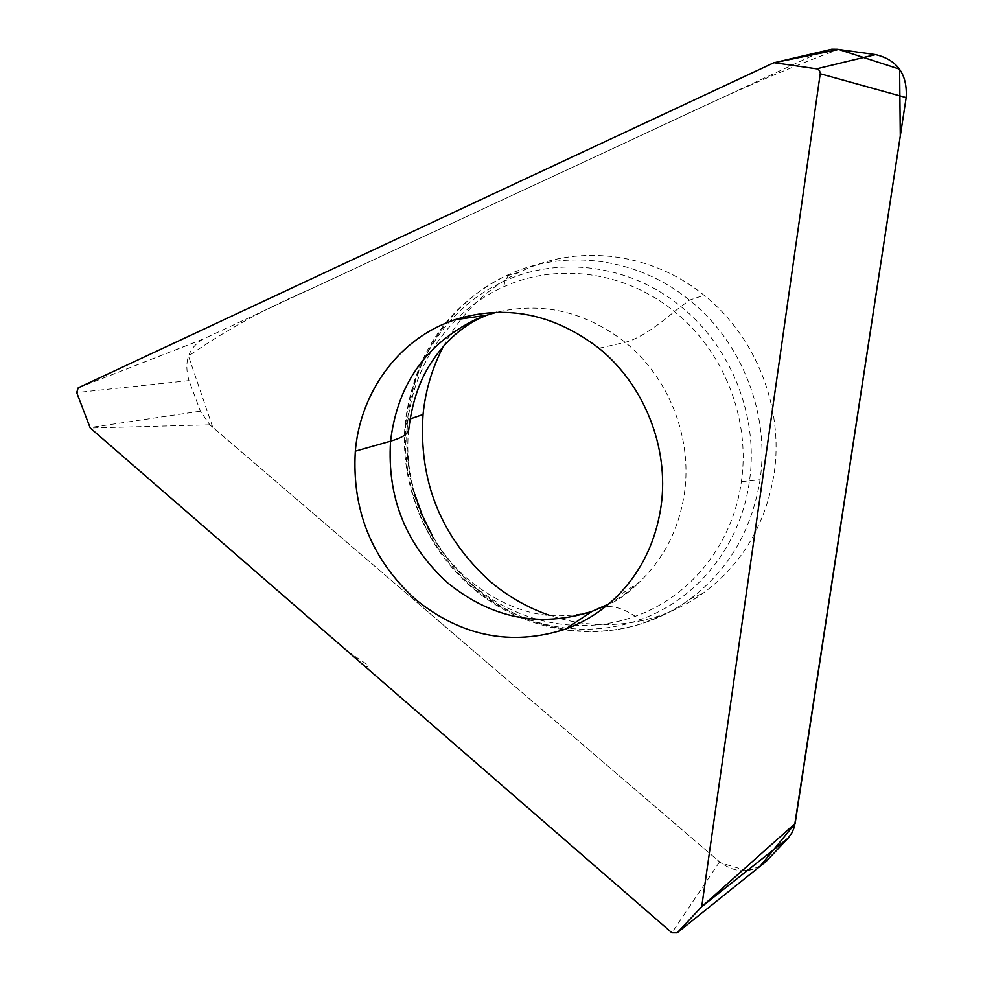 <?xml version="1.0" encoding="UTF-8"?>
<svg xmlns="http://www.w3.org/2000/svg" width="983" height="983" viewBox="0 0 983 983"><rect width="100%" height="100%" fill="white"/><g stroke="black" fill="none" stroke-linecap="round" stroke-linejoin="round"><path stroke-width="0.74" stroke-dasharray="4.92 3.69" d="M443.505 346.176C461.052 313.454 486.352 288.781 519.393 272.144L524.553 269.723C580.83 243.956 652.515 253.147 704.061 295.256C756.124 336.542 784.065 408.252 774.1 473.708C765.831 524.111 742.423 563.75 703.889 592.614C690.852 602.087 676.857 609.521 661.891 614.891C624.623 627.707 587.256 627.879 549.792 615.432M819.539 52.406L202.314 339.467C188.146 348.646 183.71 362.358 189.006 380.63L200.421 411.177L209.846 424.816L719.568 861.882C736.218 873.912 751.712 873.789 766.052 861.501M747.092 870.717L720.944 863L212.758 427.31L188.466 356.055C225.967 329.932 267.327 307.31 312.533 288.191L597.504 155.67C673.957 120.626 753.334 80.569 838.622 49.457M759.834 866.49L747.129 870.717M203.186 339.037L78.21 387.855M348.007 651.704L369.092 665.823L365.787 667.138M209.846 424.816L90.239 427.998M719.568 861.882L671.893 932.781M432.176 535.391C443.591 555.542 457.992 573.052 475.403 587.945C522.649 628.629 589.8 642.685 647.6 621.674C662.616 616.28 676.66 608.821 689.747 599.311C728.391 570.312 751.835 530.464 760.068 479.765C769.984 413.917 741.821 341.728 689.476 300.147C637.648 257.73 565.655 248.429 509.206 274.306L504.033 276.727C449.809 302.985 413.118 359.176 407.564 419.839L410.12 418.955M602.554 607.027L604.152 606.769C589.898 613.159 573.544 616.157 555.088 615.763C527.183 614.965 499.155 603.623 471.017 581.739C427.04 546.474 402.305 481.203 408.83 428.821L405.352 421.646L407.564 419.839C405.205 445.102 407.613 469.96 414.814 494.412M598.942 348.24L625.188 342.317C637.34 339.27 653.744 329.022 674.399 311.562L689.476 300.147L704.061 295.256M608.612 604.041L624.942 593.99L639.859 581.666C629.525 592.454 617.631 600.822 604.152 606.769C613.736 605.639 624.094 608.809 635.227 616.28L640.044 619.72L646.261 622.055L661.891 614.891M456.1 319.61C427.961 348.633 411.73 383.628 407.417 424.631C403.251 488.502 424.742 541.756 471.889 584.369L472.331 587.797L475.403 587.945M405.893 422.739C401.617 488.379 423.698 543.083 472.123 586.851C518.238 626.576 583.742 640.252 640.044 619.72C696.48 599.986 740.74 545.774 749.427 481.326C758.999 417.148 731.524 346.827 680.555 306.266C630.078 264.894 559.978 255.727 504.967 280.892C449.489 305.344 411.435 361.633 405.893 422.739M471.889 584.369C516.788 623.025 580.511 636.296 635.227 616.28C690.066 597.025 732.986 544.299 741.366 481.67C750.607 419.299 723.906 351.005 674.399 311.562C625.397 271.345 557.312 262.35 503.824 286.741C486.106 294.703 470.353 305.504 456.567 319.156M503.824 286.741L504.967 280.892L509.206 274.306M614.866 598.414L639.859 581.666C664.422 557.926 679.314 528.154 684.549 492.348C692.29 437.361 668.649 377.251 625.188 342.317C585.389 311.586 542.542 301.572 496.661 312.262M741.366 481.67L760.068 479.765M189.006 380.63L76.699 392.573M200.421 411.177L89.932 427.568M519.393 272.144L504.033 276.727C447.167 306.106 414.273 354.408 405.352 421.646C398.987 482.432 425.037 548.01 472.331 587.797C521.727 630.3 589.886 642.292 646.261 622.055C661.792 616.587 676.279 609.005 689.747 599.311L703.889 592.614M78.112 387.904L202.314 339.467"/><path stroke-width="1.47" d="M415.391 599.298C371.832 559.659 351.816 510.275 355.318 451.172C359.975 396.174 393.728 345.869 442.964 324.353L454.49 319.844C505.299 303.993 553.454 313.454 598.942 348.24C644.32 384.832 669.128 447.793 661.19 505.237C655.821 542.653 640.388 573.716 614.866 598.414C600.269 612.212 583.73 622.472 565.274 629.218C511.086 646.409 461.125 636.443 415.391 599.298M838.683 49.469L773.682 62.826L78.21 387.855L76.699 392.573L90.239 427.998L671.893 932.781L677.152 932.818L701.555 906.842L788.071 838.204L792.163 832.478L794.362 826.986L906.166 97.6C907.555 74.241 897.368 59.902 875.595 54.618L837.307 49.297L831.753 49.236L774.137 62.728M795.136 823.484L701.555 906.842M701.776 906.387L820.289 73.27L819.478 70.493L817.18 68.896L774.297 62.74M549.792 615.432C528.006 607.936 508.199 596.656 490.37 581.567C440.998 537.05 418.561 481.351 423.046 414.494C425.479 390.276 432.299 367.507 443.505 346.176M677.152 932.818L766.052 861.501L788.071 838.204M838.622 49.457L899.617 69.166L900.281 136.047L795.124 823.533L759.834 866.49M906.166 97.6L820.24 73.762M410.12 418.955L423.046 414.494M414.814 494.412L422.346 515.399L432.176 535.391M355.318 451.172L390.558 441.183C386.97 497.865 406.09 545.172 447.941 583.091C491.893 618.577 539.95 628.002 592.11 611.328L608.612 604.041M475.403 319.61C425.75 344.075 397.464 384.599 390.558 441.183C402.674 437.656 408.768 433.528 408.83 428.821C411.877 403.866 418.721 382.768 429.35 365.553C442.866 344.05 459.147 328.555 478.193 319.07L486.487 315.285L475.403 319.61M496.661 312.262L486.487 315.285L454.49 319.844M565.274 629.218L592.11 611.328L602.554 607.027M875.595 54.618L816.713 68.798M787.887 838.413L701.555 906.854"/></g></svg>

